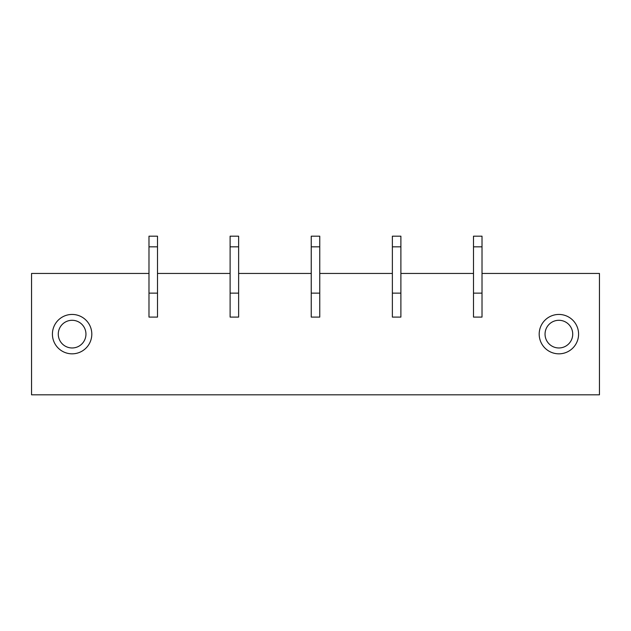 <?xml version="1.0" encoding="UTF-8"?>
<svg xmlns="http://www.w3.org/2000/svg" width="631" height="631" viewBox="0 0 631 631"><rect width="100%" height="100%" fill="white"/><g stroke="black" fill="none" stroke-linecap="round" stroke-linejoin="round"><path stroke-width="0.95" d="M400.89 273.444L473.495 273.444L473.495 317.093L482.013 317.093L482.013 273.444L599.45 273.444L599.45 394.817L31.55 394.817L31.55 273.444L148.987 273.444L148.987 317.093L157.505 317.093L157.505 273.444L230.11 273.444L230.11 317.093L238.628 317.093L238.628 273.444L311.241 273.444L311.241 317.093L319.759 317.093L319.759 273.444L392.372 273.444L392.372 317.093L400.89 317.093L400.89 246.831L392.372 246.831L392.372 273.444M400.89 317.093L392.372 317.093L392.372 293.139L400.89 293.139L400.89 317.093M319.759 317.093L311.241 317.093L311.241 293.139L319.759 293.139L319.759 317.093M238.628 317.093L230.11 317.093L230.11 293.139L238.628 293.139L238.628 317.093M157.505 317.093L148.987 317.093L148.987 293.139L157.505 293.139L157.505 317.093M482.013 317.093L473.495 317.093L473.495 293.139L482.013 293.139L482.013 317.093M549.443 351.42A19.695 19.695 180 0 0 576.174 343.572A19.695 19.695 180 0 0 568.326 316.849A19.695 19.695 180 0 0 541.603 324.689A19.695 19.695 180 0 0 549.443 351.42M62.674 316.849A19.695 19.695 180 0 0 54.826 343.572A19.695 19.695 180 0 0 81.557 351.42A19.695 19.695 180 0 0 89.397 324.689A19.695 19.695 180 0 0 62.674 316.849M65.482 321.984A13.843 13.843 0 0 0 59.969 340.764A13.843 13.843 0 0 0 78.749 346.277A13.843 13.843 0 0 0 84.262 327.497A13.843 13.843 0 0 0 65.482 321.984M565.518 321.984A13.843 13.843 0 0 0 546.738 327.497A13.843 13.843 0 0 0 552.251 346.277A13.843 13.843 0 0 0 571.031 340.764A13.843 13.843 0 0 0 565.518 321.984M157.505 273.444L157.505 246.831L148.987 246.831L148.987 273.444M157.505 246.831L157.505 236.183L148.987 236.183L148.987 246.831M238.628 273.444L238.628 246.831L230.11 246.831L230.11 273.444M238.628 246.831L238.628 236.183L230.11 236.183L230.11 246.831M319.759 273.444L319.759 246.831L311.241 246.831L311.241 273.444M319.759 246.831L319.759 236.183L311.241 236.183L311.241 246.831M400.89 246.831L400.89 236.183L392.372 236.183L392.372 246.831M482.013 273.444L482.013 246.831L473.495 246.831L473.495 273.444M482.013 246.831L482.013 236.183L473.495 236.183L473.495 246.831"/></g></svg>
